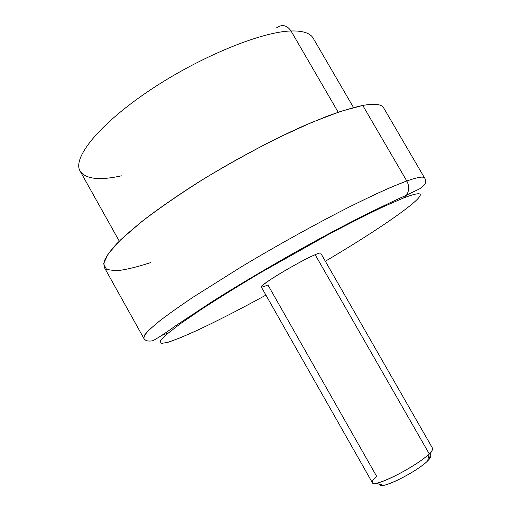 <?xml version="1.0" encoding="UTF-8"?>
<svg xmlns="http://www.w3.org/2000/svg" width="511" height="511" viewBox="0 0 511 511"><rect width="100%" height="100%" fill="white"/><g stroke="black" fill="none" stroke-linecap="round" stroke-linejoin="round"><path stroke-width="0.77" d="M277.799 26.936C282.941 24.273 287.354 25.62 291.027 30.979C302.876 30.654 310.26 33.062 313.179 38.197C310.26 33.062 302.876 30.654 291.027 30.979C287.354 25.62 282.941 24.273 277.799 26.936L276.63 27.805M119.267 241.147L80.131 171.128C72.192 158.48 97.978 125.304 148.19 91.367C198.287 57.404 260.923 31.708 291.027 30.979L338.193 112.216L291.027 30.979C260.923 31.708 198.287 57.404 148.19 91.367C97.978 125.304 72.192 158.48 80.131 171.128C85.746 179.106 99.498 180.67 121.394 175.835M197.297 330.304C217.105 321.036 239.972 309.308 265.912 295.115C239.972 309.308 217.105 321.036 197.297 330.304L180.549 337.694L168.132 342.255L161.074 343.488L160.313 340.952L166.612 334.392L180.319 323.77L201.238 309.423C218.504 298.213 238.152 286.039 260.182 272.9L327.877 234.792C349.313 223.448 368.124 213.949 384.31 206.297L403.524 198C449.348 180.377 393.981 220.771 325.335 261.223C393.981 220.771 449.348 180.377 403.524 198L384.31 206.297C368.124 213.949 349.313 223.448 327.877 234.792L260.182 272.9C238.152 286.039 218.504 298.213 201.238 309.423L180.319 323.77L166.612 334.392L160.313 340.952L161.074 343.488L168.132 342.255C175.599 339.745 185.321 335.759 197.297 330.304L195.847 330.975M315.153 254.695C305.834 258.649 285.221 270.032 272.459 278.284C259.537 286.901 258.029 289.137 267.936 284.985L376.594 476.258C370.992 481.477 370.788 483.796 375.987 483.214C386.067 482.16 419.448 463.758 429.221 453.825L315.153 254.695C318.577 253.239 320.423 252.721 320.697 253.137L432.574 448.288C433.111 449.284 431.993 451.13 429.221 453.825C417.002 466.326 373.158 488.388 372.334 482.646L261.313 287.01C258.33 285.962 299.702 261.064 315.153 254.695L429.221 453.825L427.618 460.935C430.294 458.29 431.131 456.598 430.128 455.863C430.888 456.393 430.601 457.492 429.272 459.153L427.618 460.935C419.467 469.322 391.924 484.485 383.365 485.335C381.257 485.635 380.171 485.322 380.095 484.396C378.862 490.662 416.919 472.004 427.618 460.935L429.221 453.825L431.201 451.718L429.272 459.153M362.759 105.432C374.633 103.343 381.589 104.148 383.627 107.84L424.654 178.077C423.664 176.174 417.704 177.145 406.788 180.983L362.759 105.432L406.788 180.983C417.704 177.145 423.664 176.174 424.654 178.077C425.35 178.863 425.561 180.351 425.299 182.536C425.957 183.136 424.156 185.193 419.895 188.7L406.488 195.151L403.524 198L406.488 195.151C409.285 190.699 409.381 185.972 406.788 180.983C409.381 185.972 409.285 190.699 406.488 195.151C372.455 210.634 342.357 226.328 317.305 239.972C280.565 260.112 241.837 282.87 211.624 301.969L174.96 326.242C166.331 332.527 158.972 337.349 152.878 340.722C146.133 341.936 144.594 339.604 143.783 338.282L144.696 334.935C147.385 331.505 152.463 326.765 159.924 320.723C168.783 313.952 179.885 306.076 193.235 297.095L241.371 266.812C277.39 245.223 316.999 223.288 350.016 206.597C365.889 198.728 379.845 192.155 391.892 186.892L406.788 180.983C397.641 184.42 386.31 189.255 372.794 195.489L350.016 206.597C316.999 223.288 277.39 245.223 241.371 266.812L193.235 297.095C179.885 306.076 168.783 313.952 159.924 320.723L150.017 329.084C145.648 333.453 143.572 336.519 143.783 338.282L104.212 267.215L103.963 261.804C105.854 256.988 110.146 250.92 116.84 243.6C124.94 235.603 135.345 226.641 148.056 216.715C161.968 206.367 177.528 195.643 194.729 184.548C230.103 162.319 269.744 141.004 303.464 125.974L326.899 116.304C340.958 111.174 352.916 107.553 362.759 105.432L340.665 111.385L311.697 122.416L277.53 138.085C252.888 150.553 228.308 164.152 203.8 178.882C180.268 193.746 159.624 207.951 141.873 221.506L120.966 239.493L108.198 253.763L103.586 263.785L106.544 269.412L116.106 270.836C125.316 269.853 136.769 267.132 150.464 262.667M168.464 332.827L162.268 335.184M183.455 321.528L182.995 320.716M353.523 107.534L313.179 38.197M375.987 483.214L383.365 485.335"/></g></svg>
